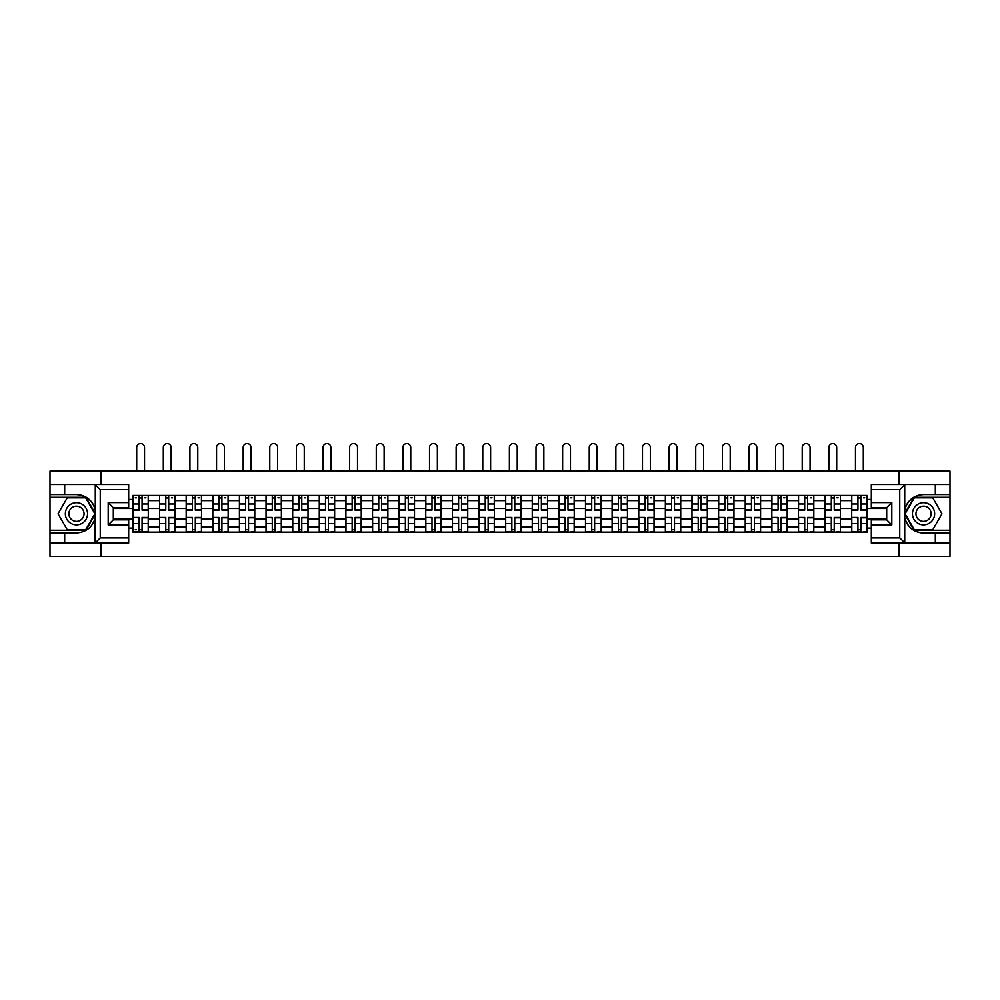 <?xml version="1.0" encoding="UTF-8"?>
<svg xmlns="http://www.w3.org/2000/svg" width="1000" height="1000" viewBox="0 0 1000 1000"><rect width="100%" height="100%" fill="white"/><g stroke="black" fill="none" stroke-linecap="round" stroke-linejoin="round"><path stroke-width="1.5" d="M128.675 489.637L100.25 489.637L94.987 484.513L128.675 484.513L128.675 507.725L113.312 507.725L113.312 519.837L128.675 519.837L128.675 543.05L94.987 543.05L95.288 510.062C92.638 500.487 86.363 495.325 76.45 494.588A19.2 19.2 0 0 1 95.288 517.5C92.638 527.075 86.363 532.238 76.45 532.975L50 532.975L50 556.438L950 556.438L950 497.312L914.038 497.312L904.538 513.775L914.038 530.25L950 530.25M923.55 494.588C913.637 495.325 907.362 500.487 904.712 510.062L904.712 517.5C907.362 527.075 913.637 532.238 923.55 532.975A19.2 19.2 0 0 1 904.35 513.775A19.2 19.2 0 0 1 923.55 494.588L950 494.588L950 471.112L50 471.112L50 530.25L85.962 530.25L95.463 513.775L85.962 497.312L50 497.312M159.562 532.125L159.562 500.637L148.287 500.637L148.287 532.125M148.287 500.637L148.287 495.438M159.562 500.637L159.562 495.438M174.913 495.438L174.913 532.125M186.175 532.125L186.175 495.438M201.537 495.438L201.537 532.125M212.8 532.125L212.8 495.438M228.162 495.438L228.162 532.125M239.425 532.125L239.425 495.438M254.775 495.438L254.775 532.125M266.038 532.125L266.038 495.438M281.4 495.438L281.4 532.125M292.663 532.125L292.663 495.438M308.025 495.438L308.025 532.125M319.288 532.125L319.288 495.438M334.637 495.438L334.637 532.125M345.9 532.125L345.9 495.438M361.262 495.438L361.262 532.125M372.525 532.125L372.525 495.438M387.887 495.438L387.887 532.125M399.15 532.125L399.15 495.438M414.5 495.438L414.5 532.125M425.763 532.125L425.763 495.438M441.125 495.438L441.125 532.125M452.388 532.125L452.388 495.438M467.75 495.438L467.75 532.125M479.012 532.125L479.012 495.438M494.363 495.438L494.363 532.125M505.637 532.125L505.637 495.438M520.988 495.438L520.988 532.125M532.25 532.125L532.25 495.438M547.612 495.438L547.612 532.125M558.875 532.125L558.875 495.438M574.237 495.438L574.237 532.125M585.5 532.125L585.5 495.438M600.85 495.438L600.85 532.125M612.112 532.125L612.112 495.438M627.475 495.438L627.475 532.125M638.737 532.125L638.737 495.438M654.1 495.438L654.1 532.125M665.362 532.125L665.362 495.438M680.713 495.438L680.713 532.125M691.975 532.125L691.975 495.438M707.337 495.438L707.337 532.125M718.6 532.125L718.6 495.438M733.962 495.438L733.962 532.125M745.225 532.125L745.225 495.438M760.575 495.438L760.575 532.125M771.838 532.125L771.838 495.438M787.2 495.438L787.2 532.125M798.462 532.125L798.462 495.438M813.825 495.438L813.825 532.125M825.088 532.125L825.088 495.438M840.438 495.438L840.438 532.125M851.712 532.125L851.712 495.438M851.712 519.075L840.438 519.075M825.088 519.075L813.825 519.075M798.462 519.075L787.2 519.075M771.838 519.075L760.575 519.075M745.225 519.075L733.962 519.075M718.6 519.075L707.337 519.075M691.975 519.075L680.713 519.075M665.362 519.075L654.1 519.075M638.737 519.075L627.475 519.075M612.112 519.075L600.85 519.075M585.5 519.075L574.237 519.075M558.875 519.075L547.612 519.075M532.25 519.075L520.988 519.075M505.637 519.075L494.363 519.075M479.012 519.075L467.75 519.075M452.388 519.075L441.125 519.075M425.763 519.075L414.5 519.075M399.15 519.075L387.887 519.075M372.525 519.075L361.262 519.075M345.9 519.075L334.637 519.075M319.288 519.075L308.025 519.075M292.663 519.075L281.4 519.075M266.038 519.075L254.775 519.075M239.425 519.075L228.162 519.075M212.8 519.075L201.537 519.075M186.175 519.075L174.913 519.075M159.562 519.075L148.287 519.075M851.712 508.488L840.438 508.488M825.088 508.488L813.825 508.488M798.462 508.488L787.2 508.488M771.838 508.488L760.575 508.488M745.225 508.488L733.962 508.488M718.6 508.488L707.337 508.488M691.975 508.488L680.713 508.488M665.362 508.488L654.1 508.488M638.737 508.488L627.475 508.488M612.112 508.488L600.85 508.488M585.5 508.488L574.237 508.488M558.875 508.488L547.612 508.488M532.25 508.488L520.988 508.488M505.637 508.488L494.363 508.488M479.012 508.488L467.75 508.488M452.388 508.488L441.125 508.488M425.763 508.488L414.5 508.488M399.15 508.488L387.887 508.488M372.525 508.488L361.262 508.488M345.9 508.488L334.637 508.488M319.288 508.488L308.025 508.488M292.663 508.488L281.4 508.488M266.038 508.488L254.775 508.488M239.425 508.488L228.162 508.488M212.8 508.488L201.537 508.488M186.175 508.488L174.913 508.488M159.562 508.488L148.287 508.488M113.312 519.075L132.938 519.075L132.938 508.488L113.312 508.488M128.675 499.45L132.938 499.45L132.938 508.488M886.688 508.488L867.062 508.488L867.062 495.438L132.938 495.438L132.938 499.45M867.062 499.45L871.325 499.45M871.325 528.112L867.062 528.112L867.062 519.075L886.688 519.075M132.938 519.075L132.938 532.125L867.062 532.125L867.062 528.112M132.938 528.112L128.675 528.112M899.15 556.438L899.15 543.05M899.15 484.513L899.15 471.112M100.85 556.438L100.85 543.05M100.85 484.513L100.85 471.112M867.062 508.488L867.062 519.075M142.062 529.562L139.162 529.562M139.162 498L142.062 498M168.688 529.562L165.787 529.562M165.787 498L168.688 498M195.312 529.562L192.4 529.562M192.4 498L195.312 498M221.925 529.562L219.025 529.562M219.025 498L221.925 498M248.55 529.562L245.65 529.562M245.65 498L248.55 498M275.175 529.562L272.275 529.562M272.275 498L275.175 498M301.788 529.562L298.888 529.562M298.888 498L301.788 498M328.413 529.562L325.513 529.562M325.513 498L328.413 498M355.037 529.562L352.137 529.562M352.137 498L355.037 498M381.65 529.562L378.75 529.562M378.75 498L381.65 498M408.275 529.562L405.375 529.562M405.375 498L408.275 498M434.9 529.562L432 529.562M432 498L434.9 498M461.525 529.562L458.612 529.562M458.612 498L461.525 498M488.137 529.562L485.238 529.562M485.238 498L488.137 498M514.763 529.562L511.863 529.562M511.863 498L514.763 498M541.388 529.562L538.475 529.562M538.475 498L541.388 498M568 529.562L565.1 529.562M565.1 498L568 498M594.625 529.562L591.725 529.562M591.725 498L594.625 498M621.25 529.562L618.35 529.562M618.35 498L621.25 498M647.862 529.562L644.963 529.562M644.963 498L647.862 498M674.488 529.562L671.587 529.562M671.587 498L674.488 498M701.112 529.562L698.213 529.562M698.213 498L701.112 498M727.725 529.562L724.825 529.562M724.825 498L727.725 498M754.35 529.562L751.45 529.562M751.45 498L754.35 498M780.975 529.562L778.075 529.562M778.075 498L780.975 498M807.6 529.562L804.688 529.562M804.688 498L807.6 498M834.212 529.562L831.312 529.562M831.312 498L834.212 498M860.837 529.562L857.938 529.562M857.938 498L860.837 498M144.537 471.112L144.537 447.488A3.925 3.925 89.9 0 0 140.612 443.562A3.925 3.925 89.9 0 0 136.688 447.488L136.688 471.112M142.062 510.112L142.062 495.6L148.212 495.6L148.212 510.112L142.062 510.112M139.162 497.825L142.062 497.825M135.238 497.825L136.438 497.825M144.8 497.825L145.988 497.825M139.162 495.6L133.025 495.6L133.025 510.112L139.162 510.112L139.162 495.6L142.062 495.6M139.162 517.812L133.025 517.45L139.162 517.45L139.162 531.95L133.025 531.95L136.438 531.95M133.025 517.812L133.025 531.95M142.062 529.738L139.162 529.738M136.438 529.738L135.238 529.738M144.8 531.95L148.212 531.95L148.212 517.45L142.062 517.45L142.062 531.95L139.162 531.95M148.212 531.95L142.062 531.95M171.163 471.112L171.163 447.488A3.925 3.925 75.2 0 0 167.237 443.562A3.925 3.925 75.2 0 0 163.312 447.488L163.312 471.112M168.688 510.112L168.688 495.6L174.825 495.6L174.825 510.112L168.688 510.112M165.787 497.825L168.688 497.825M171.412 497.825L172.613 497.825M165.787 495.6L159.637 495.6L159.637 510.112L165.787 510.112L165.787 495.6L168.688 495.6M197.787 471.112L197.787 447.488A3.925 3.925 75.2 0 0 193.863 443.562A3.925 3.925 75.2 0 0 189.938 447.488L189.938 471.112M195.312 510.112L195.312 495.6L201.45 495.6L201.45 510.112L195.312 510.112M192.4 497.825L195.312 497.825M198.038 497.825L199.237 497.825M192.4 495.6L186.262 495.6L186.262 510.112L192.4 510.112L192.4 495.6L195.312 495.6M64.675 532.975L64.675 543.05L50 543.05M94.987 543.05L64.675 543.05M50 532.975L50 530.25M94.987 484.513L64.675 484.513L64.675 494.588L50 494.588M64.675 484.513L50 484.513M76.45 494.588L64.675 494.588M113.312 507.725L108.188 502.6L128.675 502.6M128.675 524.963L108.188 524.963L113.312 519.837M95.288 542.9L100.25 537.925L128.675 537.925M905.013 484.513L899.75 489.637L871.325 489.637L871.325 484.513L950 484.513M935.325 494.588L935.325 484.513M871.325 537.925L899.75 537.925L905.013 543.05L871.325 543.05L871.325 519.837L886.688 519.837L886.688 507.725L871.325 507.725L871.325 489.637M950 494.588L950 497.312M905.013 543.05L935.325 543.05L935.325 532.975L950 532.975M935.325 543.05L950 543.05M923.55 532.975L935.325 532.975M886.688 519.837L891.812 524.963L871.325 524.963M871.325 502.6L891.812 502.6L886.688 507.725M65.362 513.775A11.087 11.087 0 0 0 76.45 524.875A11.087 11.087 0 0 0 87.537 513.775A11.087 11.087 0 0 0 76.45 502.688A11.087 11.087 0 0 0 65.362 513.775M68.863 513.775A7.6 7.6 0 0 0 76.45 521.375A7.6 7.6 0 0 0 84.05 513.775A7.6 7.6 0 0 0 76.45 506.188A7.6 7.6 0 0 0 68.863 513.775M85.662 497.825L94.875 513.775L85.662 529.738L67.237 529.738L58.025 513.775L67.237 497.825L85.662 497.825M912.463 513.775A11.087 11.087 0 0 0 923.55 524.875A11.087 11.087 0 0 0 934.638 513.775A11.087 11.087 0 0 0 923.55 502.688A11.087 11.087 0 0 0 912.463 513.775M915.95 513.775A7.6 7.6 0 0 0 923.55 521.375A7.6 7.6 0 0 0 931.137 513.775A7.6 7.6 0 0 0 923.55 506.188A7.6 7.6 0 0 0 915.95 513.775M932.763 497.825L941.975 513.775L932.763 529.738L914.338 529.738L905.125 513.775L914.338 497.825L932.763 497.825M165.787 517.812L159.637 517.45L165.787 517.45L165.787 531.95L159.637 531.95L163.05 531.95M159.637 517.812L159.637 531.95M168.688 529.738L165.787 529.738M171.412 531.95L174.825 531.95L174.825 517.45L168.688 517.45L168.688 531.95L163.312 531.95M174.825 531.95L171.163 531.95M192.4 517.812L186.262 517.45L192.4 517.45L192.4 531.95L186.262 531.95L189.675 531.95M186.262 517.812L186.262 531.95M195.312 529.738L192.4 529.738M198.038 531.95L201.45 531.95L201.45 517.45L195.312 517.45L195.312 531.95L189.938 531.95M201.45 531.95L197.787 531.95M224.4 471.112L224.4 447.488A3.925 3.925 75.2 0 0 220.475 443.562A3.925 3.925 75.2 0 0 216.55 447.488L216.55 471.112M221.925 510.112L221.925 495.6L228.075 495.6L228.075 510.112L221.925 510.112M219.025 497.825L221.925 497.825M224.662 497.825L225.85 497.825M219.025 495.6L212.887 495.6L212.887 510.112L219.025 510.112L219.025 495.6L221.925 495.6M251.025 471.112L251.025 447.488A3.925 3.925 75.2 0 0 247.1 443.562A3.925 3.925 75.2 0 0 243.175 447.488L243.175 471.112M248.55 510.112L248.55 495.6L254.688 495.6L254.688 510.112L248.55 510.112M245.65 497.825L248.55 497.825M251.275 497.825L252.475 497.825M245.65 495.6L239.5 495.6L239.5 510.112L245.65 510.112L245.65 495.6L248.55 495.6M277.65 471.112L277.65 447.488A3.925 3.925 75.2 0 0 273.725 443.562A3.925 3.925 75.2 0 0 269.8 447.488L269.8 471.112M275.175 510.112L275.175 495.6L281.312 495.6L281.312 510.112L275.175 510.112M272.275 497.825L275.175 497.825M277.9 497.825L279.1 497.825M272.275 495.6L266.125 495.6L266.125 510.112L272.275 510.112L272.275 495.6L275.175 495.6M219.025 517.812L212.887 517.45L219.025 517.45L219.025 531.95L212.887 531.95L216.3 531.95M212.887 517.812L212.887 531.95M221.925 529.738L219.025 529.738M224.662 531.95L228.075 531.95L228.075 517.45L221.925 517.45L221.925 531.95L216.55 531.95M228.075 531.95L224.4 531.95M245.65 517.812L239.5 517.45L245.65 517.45L245.65 531.95L239.5 531.95L242.913 531.95M239.5 517.812L239.5 531.95M248.55 529.738L245.65 529.738M251.275 531.95L254.688 531.95L254.688 517.45L248.55 517.45L248.55 531.95L243.175 531.95M254.688 531.95L251.025 531.95M272.275 517.812L266.125 517.45L272.275 517.45L272.275 531.95L266.125 531.95L269.538 531.95M266.125 517.812L266.125 531.95M275.175 529.738L272.275 529.738M277.9 531.95L281.312 531.95L281.312 517.45L275.175 517.45L275.175 531.95L269.8 531.95M281.312 531.95L277.65 531.95M304.262 471.112L304.262 447.488A3.925 3.925 75.2 0 0 300.338 443.562A3.925 3.925 75.2 0 0 296.413 447.488L296.413 471.112M301.788 510.112L301.788 495.6L307.938 495.6L307.938 510.112L301.788 510.112M298.888 497.825L301.788 497.825M304.525 497.825L305.712 497.825M298.888 495.6L292.75 495.6L292.75 510.112L298.888 510.112L298.888 495.6L301.788 495.6M298.888 517.812L292.75 517.45L298.888 517.45L298.888 531.95L292.75 531.95L296.163 531.95M292.75 517.812L292.75 531.95M301.788 529.738L298.888 529.738M304.525 531.95L307.938 531.95L307.938 517.45L301.788 517.45L301.788 531.95L296.413 531.95M307.938 531.95L304.262 531.95M330.887 471.112L330.887 447.488A3.925 3.925 75.2 0 0 326.962 443.562A3.925 3.925 75.2 0 0 323.038 447.488L323.038 471.112M328.413 510.112L328.413 495.6L334.562 495.6L334.562 510.112L328.413 510.112M325.513 497.825L328.413 497.825M331.138 497.825L332.337 497.825M325.513 495.6L319.363 495.6L319.363 510.112L325.513 510.112L325.513 495.6L328.413 495.6M325.513 517.812L319.363 517.45L325.513 517.45L325.513 531.95L319.363 531.95L322.788 531.95M319.363 517.812L319.363 531.95M328.413 529.738L325.513 529.738M331.138 531.95L334.562 531.95L334.562 517.45L328.413 517.45L328.413 531.95L323.038 531.95M334.562 531.95L330.887 531.95M357.512 471.112L357.512 447.488A3.925 3.925 75.2 0 0 353.587 443.562A3.925 3.925 75.2 0 0 349.663 447.488L349.663 471.112M355.037 510.112L355.037 495.6L361.175 495.6L361.175 510.112L355.037 510.112M352.137 497.825L355.037 497.825M357.762 497.825L358.963 497.825M352.137 495.6L345.988 495.6L345.988 510.112L352.137 510.112L352.137 495.6L355.037 495.6M352.137 517.812L345.988 517.45L352.137 517.45L352.137 531.95L345.988 531.95L349.4 531.95M345.988 517.812L345.988 531.95M355.037 529.738L352.137 529.738M357.762 531.95L361.175 531.95L361.175 517.45L355.037 517.45L355.037 531.95L349.663 531.95M361.175 531.95L357.512 531.95M384.125 471.112L384.125 447.488A3.925 3.925 75.2 0 0 380.2 443.562A3.925 3.925 75.2 0 0 376.275 447.488L376.275 471.112M381.65 510.112L381.65 495.6L387.8 495.6L387.8 510.112L381.65 510.112M378.75 497.825L381.65 497.825M384.387 497.825L385.575 497.825M378.75 495.6L372.612 495.6L372.612 510.112L378.75 510.112L378.75 495.6L381.65 495.6M378.75 517.812L372.612 517.45L378.75 517.45L378.75 531.95L372.612 531.95L376.025 531.95M372.612 517.812L372.612 531.95M381.65 529.738L378.75 529.738M384.387 531.95L387.8 531.95L387.8 517.45L381.65 517.45L381.65 531.95L376.275 531.95M387.8 531.95L384.125 531.95M410.75 471.112L410.75 447.488A3.925 3.925 75.2 0 0 406.825 443.562A3.925 3.925 75.2 0 0 402.9 447.488L402.9 471.112M408.275 510.112L408.275 495.6L414.425 495.6L414.425 510.112L408.275 510.112M405.375 497.825L408.275 497.825M411.012 497.825L412.2 497.825M405.375 495.6L399.237 495.6L399.237 510.112L405.375 510.112L405.375 495.6L408.275 495.6M405.375 517.812L399.237 517.45L405.375 517.45L405.375 531.95L399.237 531.95L402.65 531.95M399.237 517.812L399.237 531.95M408.275 529.738L405.375 529.738M411.012 531.95L414.425 531.95L414.425 517.45L408.275 517.45L408.275 531.95L402.9 531.95M414.425 531.95L410.75 531.95M437.375 471.112L437.375 447.488A3.925 3.925 75.2 0 0 433.45 443.562A3.925 3.925 75.2 0 0 429.525 447.488L429.525 471.112M434.9 510.112L434.9 495.6L441.037 495.6L441.037 510.112L434.9 510.112M432 497.825L434.9 497.825M437.625 497.825L438.825 497.825M432 495.6L425.85 495.6L425.85 510.112L432 510.112L432 495.6L434.9 495.6M432 517.812L425.85 517.45L432 517.45L432 531.95L425.85 531.95L429.263 531.95M425.85 517.812L425.85 531.95M434.9 529.738L432 529.738M437.625 531.95L441.037 531.95L441.037 517.45L434.9 517.45L434.9 531.95L429.525 531.95M441.037 531.95L437.375 531.95M463.988 471.112L463.988 447.488A3.925 3.925 75.2 0 0 460.062 443.562A3.925 3.925 75.2 0 0 456.138 447.488L456.138 471.112M461.525 510.112L461.525 495.6L467.663 495.6L467.663 510.112L461.525 510.112M458.612 497.825L461.525 497.825M464.25 497.825L465.438 497.825M458.612 495.6L452.475 495.6L452.475 510.112L458.612 510.112L458.612 495.6L461.525 495.6M458.612 517.812L452.475 517.45L458.612 517.45L458.612 531.95L452.475 531.95L455.887 531.95M452.475 517.812L452.475 531.95M461.525 529.738L458.612 529.738M464.25 531.95L467.663 531.95L467.663 517.45L461.525 517.45L461.525 531.95L456.138 531.95M467.663 531.95L463.988 531.95M490.613 471.112L490.613 447.488A3.925 3.925 75.2 0 0 486.688 443.562A3.925 3.925 75.2 0 0 482.762 447.488L482.762 471.112M488.137 510.112L488.137 495.6L494.288 495.6L494.288 510.112L488.137 510.112M485.238 497.825L488.137 497.825M490.875 497.825L492.062 497.825M485.238 495.6L479.1 495.6L479.1 510.112L485.238 510.112L485.238 495.6L488.137 495.6M485.238 517.812L479.1 517.45L485.238 517.45L485.238 531.95L479.1 531.95L482.512 531.95M479.1 517.812L479.1 531.95M488.137 529.738L485.238 529.738M490.875 531.95L494.288 531.95L494.288 517.45L488.137 517.45L488.137 531.95L482.762 531.95M494.288 531.95L490.613 531.95M517.238 471.112L517.238 447.488A3.925 3.925 75.2 0 0 513.312 443.562A3.925 3.925 75.2 0 0 509.387 447.488L509.387 471.112M514.763 510.112L514.763 495.6L520.9 495.6L520.9 510.112L514.763 510.112M511.863 497.825L514.763 497.825M517.487 497.825L518.688 497.825M511.863 495.6L505.712 495.6L505.712 510.112L511.863 510.112L511.863 495.6L514.763 495.6M511.863 517.812L505.712 517.45L511.863 517.45L511.863 531.95L505.712 531.95L509.125 531.95M505.712 517.812L505.712 531.95M514.763 529.738L511.863 529.738M517.487 531.95L520.9 531.95L520.9 517.45L514.763 517.45L514.763 531.95L509.387 531.95M520.9 531.95L517.238 531.95M543.862 471.112L543.862 447.488A3.925 3.925 75.2 0 0 539.938 443.562A3.925 3.925 75.2 0 0 536.013 447.488L536.013 471.112M541.388 510.112L541.388 495.6L547.525 495.6L547.525 510.112L541.388 510.112M538.475 497.825L541.388 497.825M544.113 497.825L545.312 497.825M538.475 495.6L532.337 495.6L532.337 510.112L538.475 510.112L538.475 495.6L541.388 495.6M538.475 517.812L532.337 517.45L538.475 517.45L538.475 531.95L532.337 531.95L535.75 531.95M532.337 517.812L532.337 531.95M541.388 529.738L538.475 529.738M544.113 531.95L547.525 531.95L547.525 517.45L541.388 517.45L541.388 531.95L536.013 531.95M547.525 531.95L543.862 531.95M570.475 471.112L570.475 447.488A3.925 3.925 75.2 0 0 566.55 443.562A3.925 3.925 75.2 0 0 562.625 447.488L562.625 471.112M568 510.112L568 495.6L574.15 495.6L574.15 510.112L568 510.112M565.1 497.825L568 497.825M570.737 497.825L571.925 497.825M565.1 495.6L558.962 495.6L558.962 510.112L565.1 510.112L565.1 495.6L568 495.6M565.1 517.812L558.962 517.45L565.1 517.45L565.1 531.95L558.962 531.95L562.375 531.95M558.962 517.812L558.962 531.95M568 529.738L565.1 529.738M570.737 531.95L574.15 531.95L574.15 517.45L568 517.45L568 531.95L562.625 531.95M574.15 531.95L570.475 531.95M597.1 471.112L597.1 447.488A3.925 3.925 75.2 0 0 593.175 443.562A3.925 3.925 75.2 0 0 589.25 447.488L589.25 471.112M594.625 510.112L594.625 495.6L600.763 495.6L600.763 510.112L594.625 510.112M591.725 497.825L594.625 497.825M597.35 497.825L598.55 497.825M591.725 495.6L585.575 495.6L585.575 510.112L591.725 510.112L591.725 495.6L594.625 495.6M591.725 517.812L585.575 517.45L591.725 517.45L591.725 531.95L585.575 531.95L588.987 531.95M585.575 517.812L585.575 531.95M594.625 529.738L591.725 529.738M597.35 531.95L600.763 531.95L600.763 517.45L594.625 517.45L594.625 531.95L589.25 531.95M600.763 531.95L597.1 531.95M623.725 471.112L623.725 447.488A3.925 3.925 75.2 0 0 619.8 443.562A3.925 3.925 75.2 0 0 615.875 447.488L615.875 471.112M621.25 510.112L621.25 495.6L627.388 495.6L627.388 510.112L621.25 510.112M618.35 497.825L621.25 497.825M623.975 497.825L625.175 497.825M618.35 495.6L612.2 495.6L612.2 510.112L618.35 510.112L618.35 495.6L621.25 495.6M618.35 517.812L612.2 517.45L618.35 517.45L618.35 531.95L612.2 531.95L615.612 531.95M612.2 517.812L612.2 531.95M621.25 529.738L618.35 529.738M623.975 531.95L627.388 531.95L627.388 517.45L621.25 517.45L621.25 531.95L615.875 531.95M627.388 531.95L623.725 531.95M650.337 471.112L650.337 447.488A3.925 3.925 75.2 0 0 646.413 443.562A3.925 3.925 75.2 0 0 642.487 447.488L642.487 471.112M647.862 510.112L647.862 495.6L654.013 495.6L654.013 510.112L647.862 510.112M644.963 497.825L647.862 497.825M650.6 497.825L651.787 497.825M644.963 495.6L638.825 495.6L638.825 510.112L644.963 510.112L644.963 495.6L647.862 495.6M644.963 517.812L638.825 517.45L644.963 517.45L644.963 531.95L638.825 531.95L642.237 531.95M638.825 517.812L638.825 531.95M647.862 529.738L644.963 529.738M650.6 531.95L654.013 531.95L654.013 517.45L647.862 517.45L647.862 531.95L642.487 531.95M654.013 531.95L650.337 531.95M676.963 471.112L676.963 447.488A3.925 3.925 75.2 0 0 673.037 443.562A3.925 3.925 75.2 0 0 669.112 447.488L669.112 471.112M674.488 510.112L674.488 495.6L680.638 495.6L680.638 510.112L674.488 510.112M671.587 497.825L674.488 497.825M677.212 497.825L678.413 497.825M671.587 495.6L665.438 495.6L665.438 510.112L671.587 510.112L671.587 495.6L674.488 495.6M671.587 517.812L665.438 517.45L671.587 517.45L671.587 531.95L665.438 531.95L668.863 531.95M665.438 517.812L665.438 531.95M674.488 529.738L671.587 529.738M677.212 531.95L680.638 531.95L680.638 517.45L674.488 517.45L674.488 531.95L669.112 531.95M680.638 531.95L676.963 531.95M703.587 471.112L703.587 447.488A3.925 3.925 75.2 0 0 699.663 443.562A3.925 3.925 75.2 0 0 695.738 447.488L695.738 471.112M701.112 510.112L701.112 495.6L707.25 495.6L707.25 510.112L701.112 510.112M698.213 497.825L701.112 497.825M703.838 497.825L705.037 497.825M698.213 495.6L692.062 495.6L692.062 510.112L698.213 510.112L698.213 495.6L701.112 495.6M698.213 517.812L692.062 517.45L698.213 517.45L698.213 531.95L692.062 531.95L695.475 531.95M692.062 517.812L692.062 531.95M701.112 529.738L698.213 529.738M703.838 531.95L707.25 531.95L707.25 517.45L701.112 517.45L701.112 531.95L695.738 531.95M707.25 531.95L703.587 531.95M730.2 471.112L730.2 447.488A3.925 3.925 75.2 0 0 726.275 443.562A3.925 3.925 75.2 0 0 722.35 447.488L722.35 471.112M727.725 510.112L727.725 495.6L733.875 495.6L733.875 510.112L727.725 510.112M724.825 497.825L727.725 497.825M730.462 497.825L731.65 497.825M724.825 495.6L718.688 495.6L718.688 510.112L724.825 510.112L724.825 495.6L727.725 495.6M724.825 517.812L718.688 517.45L724.825 517.45L724.825 531.95L718.688 531.95L722.1 531.95M718.688 517.812L718.688 531.95M727.725 529.738L724.825 529.738M730.462 531.95L733.875 531.95L733.875 517.45L727.725 517.45L727.725 531.95L722.35 531.95M733.875 531.95L730.2 531.95M756.825 471.112L756.825 447.488A3.925 3.925 75.2 0 0 752.9 443.562A3.925 3.925 75.2 0 0 748.975 447.488L748.975 471.112M754.35 510.112L754.35 495.6L760.5 495.6L760.5 510.112L754.35 510.112M751.45 497.825L754.35 497.825M757.087 497.825L758.275 497.825M751.45 495.6L745.312 495.6L745.312 510.112L751.45 510.112L751.45 495.6L754.35 495.6M751.45 517.812L745.312 517.45L751.45 517.45L751.45 531.95L745.312 531.95L748.725 531.95M745.312 517.812L745.312 531.95M754.35 529.738L751.45 529.738M757.087 531.95L760.5 531.95L760.5 517.45L754.35 517.45L754.35 531.95L748.975 531.95M760.5 531.95L756.825 531.95M783.45 471.112L783.45 447.488A3.925 3.925 75.2 0 0 779.525 443.562A3.925 3.925 75.2 0 0 775.6 447.488L775.6 471.112M780.975 510.112L780.975 495.6L787.113 495.6L787.113 510.112L780.975 510.112M778.075 497.825L780.975 497.825M783.7 497.825L784.9 497.825M778.075 495.6L771.925 495.6L771.925 510.112L778.075 510.112L778.075 495.6L780.975 495.6M778.075 517.812L771.925 517.45L778.075 517.45L778.075 531.95L771.925 531.95L775.337 531.95M771.925 517.812L771.925 531.95M780.975 529.738L778.075 529.738M783.7 531.95L787.113 531.95L787.113 517.45L780.975 517.45L780.975 531.95L775.6 531.95M787.113 531.95L783.45 531.95M810.062 471.112L810.062 447.488A3.925 3.925 75.2 0 0 806.137 443.562A3.925 3.925 75.2 0 0 802.212 447.488L802.212 471.112M807.6 510.112L807.6 495.6L813.737 495.6L813.737 510.112L807.6 510.112M804.688 497.825L807.6 497.825M810.325 497.825L811.525 497.825M804.688 495.6L798.55 495.6L798.55 510.112L804.688 510.112L804.688 495.6L807.6 495.6M804.688 517.812L798.55 517.45L804.688 517.45L804.688 531.95L798.55 531.95L801.963 531.95M798.55 517.812L798.55 531.95M807.6 529.738L804.688 529.738M810.325 531.95L813.737 531.95L813.737 517.45L807.6 517.45L807.6 531.95L802.212 531.95M813.737 531.95L810.062 531.95M836.688 471.112L836.688 447.488A3.925 3.925 75.2 0 0 832.763 443.562A3.925 3.925 75.2 0 0 828.838 447.488L828.838 471.112M834.212 510.112L834.212 495.6L840.362 495.6L840.362 510.112L834.212 510.112M831.312 497.825L834.212 497.825M836.95 497.825L838.138 497.825M831.312 495.6L825.175 495.6L825.175 510.112L831.312 510.112L831.312 495.6L834.212 495.6M831.312 517.812L825.175 517.45L831.312 517.45L831.312 531.95L825.175 531.95L828.587 531.95M825.175 517.812L825.175 531.95M834.212 529.738L831.312 529.738M836.95 531.95L840.362 531.95L840.362 517.45L834.212 517.45L834.212 531.95L828.838 531.95M840.362 531.95L836.688 531.95M863.312 471.112L863.312 447.488A3.925 3.925 75.2 0 0 859.388 443.562A3.925 3.925 75.2 0 0 855.462 447.488L855.462 471.112M860.837 510.112L860.837 495.6L866.975 495.6L866.975 510.112L860.837 510.112M857.938 497.825L860.837 497.825M863.562 497.825L864.762 497.825M857.938 495.6L851.787 495.6L851.787 510.112L857.938 510.112L857.938 495.6L860.837 495.6M857.938 517.812L851.787 517.45L857.938 517.45L857.938 531.95L851.787 531.95L855.2 531.95M851.787 517.812L851.787 531.95M860.837 529.738L857.938 529.738M863.562 531.95L866.975 531.95L866.975 517.45L860.837 517.45L860.837 531.95L855.462 531.95M866.975 531.95L863.312 531.95M825.088 500.637L813.825 500.637M798.462 500.637L787.2 500.637M771.838 500.637L760.575 500.637M745.225 500.637L733.962 500.637M718.6 500.637L707.337 500.637M691.975 500.637L680.713 500.637M665.362 500.637L654.1 500.637M638.737 500.637L627.475 500.637M612.112 500.637L600.85 500.637M585.5 500.637L574.237 500.637M558.875 500.637L547.612 500.637M532.25 500.637L520.988 500.637M505.637 500.637L494.363 500.637M479.012 500.637L467.75 500.637M452.388 500.637L441.125 500.637M425.763 500.637L414.5 500.637M399.15 500.637L387.887 500.637M372.525 500.637L361.262 500.637M345.9 500.637L334.637 500.637M319.288 500.637L308.025 500.637M292.663 500.637L281.4 500.637M266.038 500.637L254.775 500.637M239.425 500.637L228.162 500.637M212.8 500.637L201.537 500.637M186.175 500.637L174.913 500.637M851.712 500.637L840.438 500.637M825.088 526.925L813.825 526.925M798.462 526.925L787.2 526.925M771.838 526.925L760.575 526.925M745.225 526.925L733.962 526.925M718.6 526.925L707.337 526.925M691.975 526.925L680.713 526.925M665.362 526.925L654.1 526.925M638.737 526.925L627.475 526.925M612.112 526.925L600.85 526.925M585.5 526.925L574.237 526.925M558.875 526.925L547.612 526.925M532.25 526.925L520.988 526.925M505.637 526.925L494.363 526.925M479.012 526.925L467.75 526.925M452.388 526.925L441.125 526.925M425.763 526.925L414.5 526.925M399.15 526.925L387.887 526.925M372.525 526.925L361.262 526.925M345.9 526.925L334.637 526.925M319.288 526.925L308.025 526.925M292.663 526.925L281.4 526.925M266.038 526.925L254.775 526.925M239.425 526.925L228.162 526.925M212.8 526.925L201.537 526.925M186.175 526.925L174.913 526.925M159.562 526.925L148.287 526.925M851.712 526.925L840.438 526.925M142.062 509.75L148.212 509.75M142.062 503.988L148.212 503.988M133.025 509.75L139.162 509.75M133.025 503.988L139.162 503.988M139.162 523.575L133.025 523.575M148.212 517.812L142.062 517.812M148.212 523.575L142.062 523.575M168.688 509.75L174.825 509.75M168.688 503.988L174.825 503.988M159.637 509.75L165.787 509.75M159.637 503.988L165.787 503.988M195.312 509.75L201.45 509.75M195.312 503.988L201.45 503.988M186.262 509.75L192.4 509.75M186.262 503.988L192.4 503.988M95.288 510.062L95.288 484.663M100.25 489.637L100.25 537.925M108.188 524.963L108.188 502.6M904.712 484.663L904.712 510.062M904.712 517.5L904.712 542.9M899.75 537.925L899.75 489.637M891.812 502.6L891.812 524.963M165.787 523.575L159.637 523.575M174.825 517.812L168.688 517.812M174.825 523.575L168.688 523.575M192.4 523.575L186.262 523.575M201.45 517.812L195.312 517.812M201.45 523.575L195.312 523.575M221.925 509.75L228.075 509.75M221.925 503.988L228.075 503.988M212.887 509.75L219.025 509.75M212.887 503.988L219.025 503.988M248.55 509.75L254.688 509.75M248.55 503.988L254.688 503.988M239.5 509.75L245.65 509.75M239.5 503.988L245.65 503.988M275.175 509.75L281.312 509.75M275.175 503.988L281.312 503.988M266.125 509.75L272.275 509.75M266.125 503.988L272.275 503.988M219.025 523.575L212.887 523.575M228.075 517.812L221.925 517.812M228.075 523.575L221.925 523.575M245.65 523.575L239.5 523.575M254.688 517.812L248.55 517.812M254.688 523.575L248.55 523.575M272.275 523.575L266.125 523.575M281.312 517.812L275.175 517.812M281.312 523.575L275.175 523.575M301.788 509.75L307.938 509.75M301.788 503.988L307.938 503.988M292.75 509.75L298.888 509.75M292.75 503.988L298.888 503.988M298.888 523.575L292.75 523.575M307.938 517.812L301.788 517.812M307.938 523.575L301.788 523.575M328.413 509.75L334.562 509.75M328.413 503.988L334.562 503.988M319.363 509.75L325.513 509.75M319.363 503.988L325.513 503.988M325.513 523.575L319.363 523.575M334.562 517.812L328.413 517.812M334.562 523.575L328.413 523.575M355.037 509.75L361.175 509.75M355.037 503.988L361.175 503.988M345.988 509.75L352.137 509.75M345.988 503.988L352.137 503.988M352.137 523.575L345.988 523.575M361.175 517.812L355.037 517.812M361.175 523.575L355.037 523.575M381.65 509.75L387.8 509.75M381.65 503.988L387.8 503.988M372.612 509.75L378.75 509.75M372.612 503.988L378.75 503.988M378.75 523.575L372.612 523.575M387.8 517.812L381.65 517.812M387.8 523.575L381.65 523.575M408.275 509.75L414.425 509.75M408.275 503.988L414.425 503.988M399.237 509.75L405.375 509.75M399.237 503.988L405.375 503.988M405.375 523.575L399.237 523.575M414.425 517.812L408.275 517.812M414.425 523.575L408.275 523.575M434.9 509.75L441.037 509.75M434.9 503.988L441.037 503.988M425.85 509.75L432 509.75M425.85 503.988L432 503.988M432 523.575L425.85 523.575M441.037 517.812L434.9 517.812M441.037 523.575L434.9 523.575M461.525 509.75L467.663 509.75M461.525 503.988L467.663 503.988M452.475 509.75L458.612 509.75M452.475 503.988L458.612 503.988M458.612 523.575L452.475 523.575M467.663 517.812L461.525 517.812M467.663 523.575L461.525 523.575M488.137 509.75L494.288 509.75M488.137 503.988L494.288 503.988M479.1 509.75L485.238 509.75M479.1 503.988L485.238 503.988M485.238 523.575L479.1 523.575M494.288 517.812L488.137 517.812M494.288 523.575L488.137 523.575M514.763 509.75L520.9 509.75M514.763 503.988L520.9 503.988M505.712 509.75L511.863 509.75M505.712 503.988L511.863 503.988M511.863 523.575L505.712 523.575M520.9 517.812L514.763 517.812M520.9 523.575L514.763 523.575M541.388 509.75L547.525 509.75M541.388 503.988L547.525 503.988M532.337 509.75L538.475 509.75M532.337 503.988L538.475 503.988M538.475 523.575L532.337 523.575M547.525 517.812L541.388 517.812M547.525 523.575L541.388 523.575M568 509.75L574.15 509.75M568 503.988L574.15 503.988M558.962 509.75L565.1 509.75M558.962 503.988L565.1 503.988M565.1 523.575L558.962 523.575M574.15 517.812L568 517.812M574.15 523.575L568 523.575M594.625 509.75L600.763 509.75M594.625 503.988L600.763 503.988M585.575 509.75L591.725 509.75M585.575 503.988L591.725 503.988M591.725 523.575L585.575 523.575M600.763 517.812L594.625 517.812M600.763 523.575L594.625 523.575M621.25 509.75L627.388 509.75M621.25 503.988L627.388 503.988M612.2 509.75L618.35 509.75M612.2 503.988L618.35 503.988M618.35 523.575L612.2 523.575M627.388 517.812L621.25 517.812M627.388 523.575L621.25 523.575M647.862 509.75L654.013 509.75M647.862 503.988L654.013 503.988M638.825 509.75L644.963 509.75M638.825 503.988L644.963 503.988M644.963 523.575L638.825 523.575M654.013 517.812L647.862 517.812M654.013 523.575L647.862 523.575M674.488 509.75L680.638 509.75M674.488 503.988L680.638 503.988M665.438 509.75L671.587 509.75M665.438 503.988L671.587 503.988M671.587 523.575L665.438 523.575M680.638 517.812L674.488 517.812M680.638 523.575L674.488 523.575M701.112 509.75L707.25 509.75M701.112 503.988L707.25 503.988M692.062 509.75L698.213 509.75M692.062 503.988L698.213 503.988M698.213 523.575L692.062 523.575M707.25 517.812L701.112 517.812M707.25 523.575L701.112 523.575M727.725 509.75L733.875 509.75M727.725 503.988L733.875 503.988M718.688 509.75L724.825 509.75M718.688 503.988L724.825 503.988M724.825 523.575L718.688 523.575M733.875 517.812L727.725 517.812M733.875 523.575L727.725 523.575M754.35 509.75L760.5 509.75M754.35 503.988L760.5 503.988M745.312 509.75L751.45 509.75M745.312 503.988L751.45 503.988M751.45 523.575L745.312 523.575M760.5 517.812L754.35 517.812M760.5 523.575L754.35 523.575M780.975 509.75L787.113 509.75M780.975 503.988L787.113 503.988M771.925 509.75L778.075 509.75M771.925 503.988L778.075 503.988M778.075 523.575L771.925 523.575M787.113 517.812L780.975 517.812M787.113 523.575L780.975 523.575M807.6 509.75L813.737 509.75M807.6 503.988L813.737 503.988M798.55 509.75L804.688 509.75M798.55 503.988L804.688 503.988M804.688 523.575L798.55 523.575M813.737 517.812L807.6 517.812M813.737 523.575L807.6 523.575M834.212 509.75L840.362 509.75M834.212 503.988L840.362 503.988M825.175 509.75L831.312 509.75M825.175 503.988L831.312 503.988M831.312 523.575L825.175 523.575M840.362 517.812L834.212 517.812M840.362 523.575L834.212 523.575M860.837 509.75L866.975 509.75M860.837 503.988L866.975 503.988M851.787 509.75L857.938 509.75M851.787 503.988L857.938 503.988M857.938 523.575L851.787 523.575M866.975 517.812L860.837 517.812M866.975 523.575L860.837 523.575"/></g></svg>
